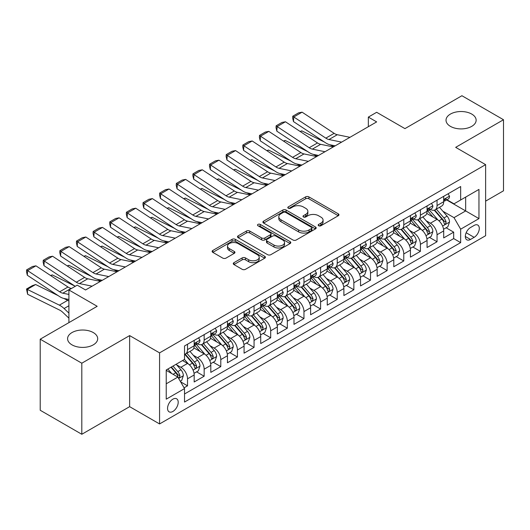 <?xml version="1.0" encoding="UTF-8"?>
<svg xmlns="http://www.w3.org/2000/svg" width="530" height="530" viewBox="0 0 530 530"><rect width="100%" height="100%" fill="white"/><g stroke="black" fill="none" stroke-linecap="round" stroke-linejoin="round"><path stroke-width="0.79" d="M318.649 225.747A1.616 0.934 0 0 0 320.935 225.747L338.286 215.73A2.312 1.332 0 0 0 338.962 214.789A2.312 1.332 0 0 0 338.286 213.842L308.891 196.875A2.312 1.332 0 0 0 305.625 196.875L288.28 206.892A1.616 0.934 0 0 0 287.803 207.555A1.616 0.934 0 0 0 288.28 208.21A1.616 0.934 0 0 0 290.566 208.21L292.812 206.919A7.387 4.266 0 0 1 303.259 206.919L305.711 208.33A7.387 4.266 0 0 1 307.87 211.344A7.387 4.266 0 0 1 305.711 214.365L303.465 215.657A1.616 0.934 0 0 0 302.988 216.319A1.616 0.934 0 0 0 303.465 216.982A1.616 0.934 0 0 0 305.75 216.982L307.996 215.683A7.387 4.266 0 0 1 318.444 215.683L320.895 217.095A7.387 4.266 0 0 1 323.061 220.116A7.387 4.266 0 0 1 320.895 223.13L318.649 224.428A1.616 0.934 0 0 0 318.179 225.084A1.616 0.934 0 0 0 318.649 225.747L318.649 224.428M93.28 332.562A15.059 8.692 0 0 0 76.877 330.68A15.059 8.692 0 0 0 67.582 338.71A15.059 8.692 0 0 0 71.987 344.858A15.059 8.692 0 0 0 88.397 346.739A15.059 8.692 0 0 0 97.692 338.71A15.059 8.692 0 0 0 93.28 332.562M471.726 114.069A15.059 8.692 0 0 0 455.316 112.188A15.059 8.692 0 0 0 446.022 120.217A15.059 8.692 0 0 0 450.434 126.365A15.059 8.692 0 0 0 466.844 128.247A15.059 8.692 0 0 0 476.139 120.217A15.059 8.692 0 0 0 471.726 114.069M172.879 411.466A7.526 4.346 120 0 0 177.802 404.827A7.526 4.346 120 0 0 176.642 398.798A7.526 4.346 120 0 0 172.879 399.169A7.526 4.346 120 0 0 167.964 405.801A7.526 4.346 120 0 0 169.116 411.837A7.526 4.346 120 0 0 172.879 411.466M233.949 262.675A2.312 1.332 0 0 0 233.273 263.622A2.312 1.332 0 0 0 233.949 264.563L242.19 269.326A2.312 1.332 0 0 0 245.456 269.326L264.728 258.196A2.312 1.332 0 0 0 265.404 257.255A2.312 1.332 0 0 0 264.728 256.315L235.333 239.348A2.312 1.332 0 0 0 232.067 239.348L212.802 250.471A2.312 1.332 0 0 0 212.126 251.412A2.312 1.332 0 0 0 212.802 252.353L222.759 258.103A2.312 1.332 0 0 0 226.025 258.103L234.273 253.347A2.312 1.332 0 0 0 234.949 252.399A2.312 1.332 0 0 0 234.273 251.458L229.331 248.61A6.175 3.564 0 0 1 227.522 246.086A6.175 3.564 0 0 1 231.338 242.793A6.175 3.564 0 0 1 238.069 243.561L257.421 254.738A6.175 3.564 0 0 1 259.23 257.255A6.175 3.564 0 0 1 255.414 260.555A6.175 3.564 0 0 1 248.683 259.779L245.456 257.918A2.312 1.332 0 0 0 242.19 257.918L233.949 262.675L233.949 264.563L242.19 259.839L242.19 257.918M485.619 201.135L503.5 190.807L503.5 119.74L461.915 95.725L404.94 128.624L376.658 112.294L368.343 117.097L376.658 121.9L85.549 289.97L77.228 285.166L68.913 289.97L68.913 322.624M81.805 363.202L81.805 434.275L129.631 406.662L129.631 335.589L81.805 363.202L40.214 339.193L97.189 306.3L68.913 289.97M129.631 335.589L159.57 352.874L485.619 164.638L485.619 235.711L159.57 423.947L159.57 352.874M503.5 119.74L455.674 147.347L485.619 164.638M292.971 240.004A2.312 1.332 0 0 0 296.237 240.004L315.509 228.881A2.312 1.332 0 0 0 316.185 227.94A2.312 1.332 0 0 0 315.509 226.999L286.114 210.026A2.312 1.332 0 0 0 282.848 210.026L263.582 221.149A2.312 1.332 0 0 0 262.906 222.096A2.312 1.332 0 0 0 263.582 223.037L292.971 240.004M258.594 226.098A1.616 0.934 0 0 1 260.237 226.323L260.237 224.402L290.115 241.653A2.312 1.332 0 0 1 290.791 242.594A2.312 1.332 0 0 1 290.115 243.542L270.85 254.665A2.312 1.332 0 0 1 267.584 254.665L238.189 237.698L238.189 235.81A2.312 1.332 0 0 0 237.513 236.751A2.312 1.332 0 0 0 238.189 237.698M238.189 235.81L246.437 231.047A2.312 1.332 0 0 1 249.703 231.047L261.621 237.93A2.312 1.332 0 0 0 264.887 237.93L270.36 234.77A2.312 1.332 0 0 0 271.035 233.829A2.312 1.332 0 0 0 270.36 232.889L257.951 225.72A1.616 0.934 0 0 1 257.474 225.065A1.616 0.934 0 0 1 258.474 224.203A1.616 0.934 0 0 1 260.237 224.402M81.805 434.275L40.214 410.26L40.214 339.193M184.069 387.814L187.521 385.82L180.617 381.832M176.689 364.872L180.862 367.283A9.407 5.432 60 0 1 187.521 378.811L194.172 374.968L194.172 381.978L204.156 376.214L196.584 371.848M193.324 355.266L197.498 357.677A9.407 5.432 60 0 1 204.156 369.205L210.807 365.362L210.807 372.371L220.791 366.614L213.219 362.242M209.959 345.666L214.133 348.077A9.407 5.432 60 0 1 220.791 359.598L227.443 355.756L227.443 362.772L237.427 357.008L229.854 352.635M226.595 336.06L230.769 338.471A9.407 5.432 60 0 1 237.427 349.999L244.078 346.156L244.078 353.166L254.062 347.402L246.49 343.036M243.23 326.453L247.404 328.865A9.407 5.432 60 0 1 254.062 340.392L260.714 336.55L260.714 343.559L270.691 337.802L263.125 333.43M259.866 316.854L264.039 319.265A9.407 5.432 60 0 1 270.691 330.786L277.349 326.944L277.349 333.96L287.326 328.196L279.76 323.823M276.501 307.248L280.675 309.659A9.407 5.432 60 0 1 287.326 321.187L293.984 317.344L293.984 324.353L303.962 318.59L296.396 314.224M293.136 297.641L297.31 300.053A9.407 5.432 60 0 1 303.962 311.58L310.62 307.738L310.62 314.747L320.597 308.99L313.031 304.618M309.765 288.042L313.945 290.453A9.407 5.432 60 0 1 320.597 301.974L327.255 298.132L327.255 305.147L337.232 299.384L329.667 295.011M326.4 278.435L330.581 280.847A9.407 5.432 60 0 1 337.232 292.375L343.891 288.532L343.891 295.541L353.868 289.777L346.302 285.412M343.036 268.829L347.216 271.241A9.407 5.432 60 0 1 353.868 282.768L360.526 278.926L360.526 285.935L370.503 280.178L362.937 275.805M359.671 259.23L363.852 261.641A9.407 5.432 60 0 1 370.503 273.162L377.155 269.32L377.155 276.335L387.139 270.572L379.573 266.199M376.307 249.623L380.487 252.035A9.407 5.432 60 0 1 387.139 263.562L393.79 259.72L393.79 266.729L403.774 260.965L396.201 256.599M392.942 240.017L397.122 242.429A9.407 5.432 60 0 1 403.774 253.956L410.425 250.114L410.425 257.123L420.409 251.366L412.837 246.993M409.577 230.417L413.758 232.829A9.407 5.432 60 0 1 420.409 244.35L427.061 240.507L427.061 247.523L437.045 241.76L437.045 234.75A9.407 5.432 -120 0 0 430.386 223.223L426.213 220.811M429.472 237.387L437.045 241.76M194.172 374.968A9.407 5.432 -120 0 0 187.521 363.441L182.525 360.559M210.807 365.362A9.407 5.432 -120 0 0 204.156 353.841L193.867 347.899M227.443 355.756A9.407 5.432 -120 0 0 220.791 344.235L210.503 338.292M244.078 346.156A9.407 5.432 -120 0 0 237.427 334.629L227.138 328.693M260.714 336.55A9.407 5.432 -120 0 0 254.062 325.022L243.773 319.087M277.349 326.944A9.407 5.432 -120 0 0 270.691 315.423L260.409 309.48M293.984 317.344A9.407 5.432 -120 0 0 287.326 305.817L277.044 299.881M310.62 307.738A9.407 5.432 -120 0 0 303.962 296.21L293.68 290.274M327.255 298.132A9.407 5.432 -120 0 0 320.597 286.611L310.308 280.668M343.891 288.532A9.407 5.432 -120 0 0 337.232 277.005L326.944 271.069M360.526 278.926A9.407 5.432 -120 0 0 353.868 267.398L343.579 261.462M377.155 269.32A9.407 5.432 -120 0 0 370.503 257.799L360.214 251.856M393.79 259.72A9.407 5.432 -120 0 0 387.139 248.192L376.85 242.256M410.425 250.114A9.407 5.432 -120 0 0 403.774 238.586L393.485 232.65M427.061 240.507A9.407 5.432 -120 0 0 420.409 228.986L410.121 223.044M474.138 225.429L470.481 227.542A7.294 4.213 120 0 0 465.718 233.969A7.294 4.213 120 0 0 466.831 239.812A7.294 4.213 120 0 0 470.481 239.454L474.138 237.341A7.294 4.213 120 0 0 478.901 230.914A7.294 4.213 120 0 0 477.788 225.071A7.294 4.213 120 0 0 474.138 225.429M166.228 383.8L177.868 377.082L184.526 388.603L184.526 402.051L460.663 242.621L460.663 229.179L454.011 217.651L442.848 211.205M184.526 388.603L166.228 399.169L166.228 369.973L184.526 359.406L184.526 345.964L460.663 186.534L460.663 199.982L478.961 189.415L478.961 218.612L460.663 229.179M197.412 343.798L197.498 343.851A9.407 5.432 60 0 0 202.208 344.315L208.86 340.472A9.407 5.432 -120 0 0 210.807 336.166L210.807 330.786M214.047 334.198L214.133 334.244A9.407 5.432 60 0 0 218.837 334.708L225.495 330.872A9.407 5.432 -120 0 0 227.443 326.56L227.443 321.187M230.682 324.592L230.769 324.638A9.407 5.432 60 0 0 235.472 325.109L242.131 321.266A9.407 5.432 -120 0 0 244.078 316.96L244.078 311.58M247.318 314.986L247.404 315.039A9.407 5.432 60 0 0 252.108 315.502L258.766 311.66A9.407 5.432 -120 0 0 260.714 307.354L260.714 301.974M263.953 305.386L264.039 305.432A9.407 5.432 60 0 0 268.743 305.896L275.401 302.06A9.407 5.432 -120 0 0 277.349 297.747L277.349 292.375M280.589 295.78L280.675 295.826A9.407 5.432 60 0 0 285.378 296.296L292.037 292.454A9.407 5.432 -120 0 0 293.984 288.148L293.984 282.768M297.224 286.173L297.31 286.226A9.407 5.432 60 0 0 302.014 286.69L308.672 282.848A9.407 5.432 -120 0 0 310.62 278.541L310.62 273.162M313.859 276.574L313.945 276.62A9.407 5.432 60 0 0 318.649 277.084L325.301 273.248A9.407 5.432 -120 0 0 327.255 268.935L327.255 263.556M330.495 266.968L330.581 267.014A9.407 5.432 60 0 0 335.285 267.484L341.936 263.642A9.407 5.432 -120 0 0 343.891 259.336L343.891 253.956M347.13 257.361L347.216 257.414A9.407 5.432 60 0 0 351.92 257.878L358.572 254.036A9.407 5.432 -120 0 0 360.526 249.729L360.526 244.35M363.766 247.755L363.852 247.808A9.407 5.432 60 0 0 368.555 248.272L375.207 244.436A9.407 5.432 -120 0 0 377.155 240.123L377.155 234.744M380.394 238.156L380.487 238.202A9.407 5.432 60 0 0 385.191 238.672L391.842 234.83A9.407 5.432 -120 0 0 393.79 230.523L393.79 225.144M397.03 228.549L397.122 228.602A9.407 5.432 60 0 0 401.826 229.066L408.478 225.223A9.407 5.432 -120 0 0 410.425 220.917L410.425 215.538M413.665 218.943L413.758 218.996A9.407 5.432 60 0 0 418.462 219.46L425.113 215.624A9.407 5.432 -120 0 0 427.061 211.311L427.061 205.931M184.526 393.982L453.68 238.586L453.68 232.153L443.696 237.917L443.696 230.908A9.407 5.432 -120 0 0 437.045 219.38L426.756 213.444M430.3 209.343L430.386 209.39A9.407 5.432 -120 0 0 435.097 209.86A9.407 5.432 -120 0 0 437.045 205.547L437.045 200.174M435.097 209.86L441.748 206.018A9.407 5.432 -120 0 0 443.696 201.711L443.696 196.332M187.521 344.235L187.521 349.615A9.407 5.432 60 0 1 185.573 353.921A9.407 5.432 60 0 1 184.526 354.298M185.573 353.921L192.224 350.078A9.407 5.432 -120 0 0 194.172 345.772L194.172 340.392M204.156 334.629L204.156 340.008A9.407 5.432 60 0 1 202.208 344.315M220.791 325.022L220.791 330.402A9.407 5.432 60 0 1 218.837 334.708M237.427 315.423L237.427 320.802A9.407 5.432 60 0 1 235.472 325.109M254.062 305.817L254.062 311.196A9.407 5.432 60 0 1 252.108 315.502M270.691 296.21L270.691 301.59A9.407 5.432 60 0 1 268.743 305.896M287.326 286.611L287.326 291.99A9.407 5.432 60 0 1 285.378 296.296M303.962 277.005L303.962 282.384A9.407 5.432 60 0 1 302.014 286.69M320.597 267.398L320.597 272.778A9.407 5.432 60 0 1 318.649 277.084M337.232 257.799L337.232 263.178A9.407 5.432 60 0 1 335.285 267.484M353.868 248.192L353.868 253.572A9.407 5.432 60 0 1 351.92 257.878M370.503 238.586L370.503 243.966A9.407 5.432 60 0 1 368.555 248.272M387.139 228.986L387.139 234.366A9.407 5.432 60 0 1 385.191 238.672M403.774 219.38L403.774 224.76A9.407 5.432 60 0 1 401.826 229.066M420.409 209.774L420.409 215.153A9.407 5.432 60 0 1 418.462 219.46M420.409 244.35L420.409 251.366M403.774 253.956L403.774 260.965M387.139 263.562L387.139 270.572M370.503 273.162L370.503 280.178M353.868 282.768L353.868 289.777M337.232 292.375L337.232 299.384M320.597 301.974L320.597 308.99M303.962 311.58L303.962 318.59M287.326 321.187L287.326 328.196M270.691 330.786L270.691 337.802M254.062 340.392L254.062 347.402M237.427 349.999L237.427 357.008M220.791 359.598L220.791 366.614M204.156 369.205L204.156 376.214M187.521 378.811L187.521 385.82M177.868 377.082L166.228 370.357M454.011 217.651L465.658 210.927L465.658 197.1L478.961 189.415M446.604 199.929L478.961 218.612M446.936 199.737L454.011 203.825L460.663 199.982M129.631 406.662L159.57 423.947M368.343 117.097L368.343 126.703M446.108 227.787L453.68 232.153M453.68 238.586L460.663 242.621M319.298 225.972L320.895 225.051A7.387 4.266 0 0 0 323.061 222.037L323.061 220.116M307.87 211.344L307.87 213.265A7.387 4.266 0 0 1 305.711 216.286L304.107 217.207M338.253 215.75L308.891 198.796A2.312 1.332 0 0 0 305.625 198.796L288.923 208.442M315.476 228.9L286.114 211.947A2.312 1.332 0 0 0 282.848 211.947L263.615 223.057M311.421 228.596A1.616 0.934 0 0 0 311.898 227.94A1.616 0.934 0 0 0 311.421 227.277L285.624 212.384A1.616 0.934 0 0 0 283.338 212.384L280.973 213.749A7.387 4.266 0 0 0 278.806 216.77A7.387 4.266 0 0 0 280.973 219.784L298.609 229.967A7.387 4.266 0 0 0 309.056 229.967L311.421 228.596L311.421 230.517A1.616 0.934 0 0 0 311.898 229.861L311.898 227.94M278.806 216.77L278.806 218.691A7.387 4.266 0 0 0 280.973 221.706L280.973 219.784M311.421 230.517L309.056 231.888A7.387 4.266 0 0 1 298.609 231.888L280.973 221.706M238.222 237.712L246.437 232.968L246.437 231.047M271.035 233.829L271.035 235.751A2.312 1.332 0 0 1 270.36 236.691L264.887 239.852A2.312 1.332 0 0 1 261.621 239.852L249.703 232.968A2.312 1.332 0 0 0 246.437 232.968M260.237 226.323L290.082 243.555M273.99 245.072A6.175 3.564 0 0 0 280.721 245.847A6.175 3.564 0 0 0 284.537 242.548A6.175 3.564 0 0 0 282.728 240.03L275.911 236.095A2.312 1.332 0 0 0 272.645 236.095L267.173 239.249A2.312 1.332 0 0 0 266.497 240.196A2.312 1.332 0 0 0 267.173 241.137L273.99 245.072L273.99 246.993A6.175 3.564 0 0 0 280.721 247.768A6.175 3.564 0 0 0 284.537 244.469L284.537 242.548M266.497 240.196L266.497 242.117A2.312 1.332 0 0 0 267.173 243.058L267.173 241.137M273.99 246.993L267.173 243.058M259.23 257.255L259.23 259.177A6.175 3.564 0 0 1 255.414 262.469A6.175 3.564 0 0 1 248.683 261.701L245.456 259.839A2.312 1.332 0 0 0 242.19 259.839M227.522 246.086L227.522 248.007A6.175 3.564 0 0 0 229.331 250.531L229.331 248.61M234.24 253.36L229.331 250.531M264.695 258.216L235.333 241.269A2.312 1.332 0 0 0 232.067 241.269L212.835 252.373M443.557 229.258L447.857 226.774L449.519 221.971A6.234 3.597 -120 0 0 447.088 216.121L439.489 207.323M300.093 131.44L301.795 130.85L324.38 142.007M329.985 144.776L333.787 146.651M437.966 219.99L429.28 209.933M433.023 217.061L427.982 211.225A14.939 8.626 -120 0 0 427.518 210.702M434.249 210.198L441.934 219.095A6.234 3.597 60 0 1 444.16 223.395L444.61 224.13L445.452 224.011L446.154 222.242A6.234 3.597 -120 0 0 443.928 217.943L436.329 209.145M434.699 210.052L442.961 219.612A3.173 1.835 60 0 1 443.762 220.858L446.154 222.242M301.795 130.85L300.411 131.652M341.631 142.119L328.971 139.522A11.759 6.791 60 0 1 325.824 138.144L293.779 116.964L293.481 121.582L325.519 142.762A17.642 10.189 -120 0 0 330.25 144.829L335.185 145.843M448.108 193.788L449.519 196.232A6.234 3.597 60 0 1 448.228 198.995L445.067 200.817A6.234 3.597 -120 0 0 446.154 199.379L446.022 198.829M349.952 137.316L337.292 134.719A11.759 6.791 60 0 1 334.139 133.341L302.093 112.168L293.779 116.964L292.779 116.209L298.602 112.844L302.093 112.168M443.908 201.108L443.928 201.108A6.234 3.597 -120 0 0 445.067 200.817M445.346 198.916L446.154 199.379C445.763 198.445 445.094 198.829 444.16 200.532A6.234 3.597 60 0 1 443.696 201.42M293.481 121.582L292.659 118.051L292.779 116.209M426.922 238.864L431.221 236.38L432.884 231.577A6.234 3.597 -120 0 0 430.459 225.727L422.854 216.922M283.457 141.046L285.16 140.457L307.744 151.607M313.349 154.376L317.152 156.257M421.33 229.596L412.645 219.533M416.388 226.668L411.346 220.825A14.939 8.626 -120 0 0 410.882 220.308M417.613 219.798L425.298 228.702A6.234 3.597 60 0 1 427.525 232.995L427.975 233.737L428.816 233.617L429.519 231.842A6.234 3.597 -120 0 0 427.293 227.549L419.694 218.751M418.064 219.659L426.325 229.218A3.173 1.835 60 0 1 427.127 230.464L429.519 231.842M285.16 140.457L283.775 141.252M410.286 248.464L414.586 245.986L416.249 241.183A6.234 3.597 -120 0 0 413.824 235.327L406.218 226.529M266.822 150.646L268.524 150.063L291.109 161.213M296.721 163.982L300.517 165.857M404.695 239.196L396.009 229.139M399.752 236.267L394.711 230.431A14.939 8.626 -120 0 0 394.247 229.914M400.978 229.404L408.663 238.308A6.234 3.597 60 0 1 410.889 242.601L411.34 243.336L412.181 243.224L412.883 241.448A6.234 3.597 -120 0 0 410.664 237.155L403.058 228.351M401.429 229.258L409.69 238.825A3.173 1.835 60 0 1 410.492 240.064L412.883 241.448M268.524 150.063L267.147 150.858M393.651 258.07L397.95 255.586L399.613 250.783A6.234 3.597 -120 0 0 397.189 244.933L389.583 236.135M250.186 160.252L251.889 159.662L274.474 170.819M280.085 173.588L283.881 175.463M388.066 248.802L379.374 238.745M383.117 245.874L378.075 240.037A14.939 8.626 -120 0 0 377.612 239.514M384.343 239.01L392.028 247.907A6.234 3.597 60 0 1 394.254 252.207L394.704 252.942L395.546 252.823L396.248 251.054A6.234 3.597 -120 0 0 394.029 246.755L386.423 237.957M384.793 238.864L393.055 248.424A3.173 1.835 60 0 1 393.856 249.67L396.248 251.054M251.889 159.662L250.511 160.464M377.016 267.677L381.315 265.192L382.978 260.389A6.234 3.597 -120 0 0 380.553 254.539L372.948 245.734M233.558 169.858L235.254 169.269L257.838 180.419M263.45 183.188L267.246 185.069M371.431 258.408L362.739 248.345M366.482 255.48L361.44 249.637A14.939 8.626 -120 0 0 360.983 249.12M367.707 248.61L375.392 257.514A6.234 3.597 60 0 1 377.618 261.807L378.069 262.549L378.91 262.43L379.613 260.654A6.234 3.597 -120 0 0 377.393 256.361L369.788 247.563M368.158 248.471L376.419 258.031A3.173 1.835 60 0 1 377.221 259.276L379.613 260.654M235.254 169.269L233.876 170.064M324.996 151.726L312.336 149.129A11.759 6.791 60 0 1 309.189 147.744L277.144 126.571L276.846 131.188L308.884 152.362A17.642 10.189 -120 0 0 313.614 154.435L318.55 155.449M431.473 203.387L432.884 205.839A6.234 3.597 60 0 1 431.592 208.595L428.432 210.423A6.234 3.597 -120 0 0 429.519 208.986L429.386 208.429M333.317 146.923L320.657 144.326A11.759 6.791 60 0 1 317.503 142.948L285.458 121.767L277.144 126.571L276.143 125.809L281.967 122.45L285.458 121.767M427.273 210.715L427.293 210.715A6.234 3.597 -120 0 0 428.432 210.423M428.71 208.522L429.519 208.986C429.128 208.045 428.459 208.429 427.525 210.138A6.234 3.597 60 0 1 427.061 211.026M276.846 131.188L276.024 127.657L276.143 125.809M308.361 161.332L295.7 158.735A11.759 6.791 60 0 1 292.553 157.35L260.508 136.177L260.21 140.794L292.249 161.968A17.642 10.189 -120 0 0 296.979 164.042L301.915 165.049M414.838 212.994L416.249 215.445A6.234 3.597 60 0 1 414.957 218.201L411.797 220.023A6.234 3.597 -120 0 0 412.883 218.592L412.751 218.035M316.682 156.529L304.021 153.932A11.759 6.791 60 0 1 300.868 152.547L268.823 131.374L260.508 136.177L259.508 135.415L265.331 132.049L268.823 131.374M410.637 220.314L410.664 220.314A6.234 3.597 -120 0 0 411.797 220.023M412.082 218.121L412.883 218.592C412.492 217.651 411.823 218.035 410.889 219.745A6.234 3.597 60 0 1 410.425 220.626M260.21 140.794L259.389 137.263L259.508 135.415M291.725 170.932L279.065 168.335A11.759 6.791 60 0 1 275.918 166.957L243.873 145.776L243.575 150.394L275.613 171.574A17.642 10.189 -120 0 0 280.344 173.641L285.279 174.655M398.202 222.6L399.613 225.045A6.234 3.597 60 0 1 398.322 227.807L395.161 229.629A6.234 3.597 -120 0 0 396.248 228.191L396.115 227.642M300.046 166.129L287.386 163.531A11.759 6.791 60 0 1 284.232 162.153L252.194 140.98L243.873 145.776L242.873 145.021L248.696 141.656L252.194 140.98M394.002 229.921L394.029 229.921A6.234 3.597 -120 0 0 395.161 229.629M395.446 227.728L396.248 228.191C395.857 227.257 395.188 227.642 394.254 229.344A6.234 3.597 60 0 1 393.79 230.232M243.575 150.394L242.753 146.863L242.873 145.021M275.09 180.538L262.436 177.941A11.759 6.791 60 0 1 259.283 176.556L227.237 155.383L226.939 160L258.985 181.174A17.642 10.189 -120 0 0 263.708 183.248L268.644 184.261M381.567 232.2L382.978 234.651A6.234 3.597 60 0 1 381.686 237.407L378.526 239.235A6.234 3.597 -120 0 0 379.613 237.798L379.48 237.241M283.411 175.735L270.75 173.138A11.759 6.791 60 0 1 267.597 171.76L235.558 150.58L227.237 155.383L226.237 154.621L232.06 151.262L235.558 150.58M377.367 239.527L377.393 239.527A6.234 3.597 -120 0 0 378.526 239.235M378.811 237.334L379.613 237.798C379.222 236.857 378.559 237.241 377.618 238.951A6.234 3.597 60 0 1 377.155 239.838M226.939 160L226.118 156.469L226.237 154.621M360.38 277.276L364.68 274.798L366.343 269.995A6.234 3.597 -120 0 0 363.918 264.139L356.319 255.341M216.922 179.458L218.618 178.875L241.203 190.025M246.814 192.794L250.61 194.669M354.795 268.008L346.103 257.951M349.853 265.079L344.811 259.243A14.939 8.626 -120 0 0 344.348 258.726M351.072 258.216L358.757 267.12A6.234 3.597 60 0 1 360.983 271.413L361.433 272.148L362.281 272.036L362.977 270.26A6.234 3.597 -120 0 0 360.758 265.967L353.152 257.163M351.522 258.07L359.784 267.637A3.173 1.835 60 0 1 360.585 268.876L362.977 270.26M218.618 178.875L217.24 179.67M258.454 190.144L245.801 187.547A11.759 6.791 60 0 1 242.647 186.162L210.602 164.989L210.304 169.607L242.349 190.78A17.642 10.189 -120 0 0 247.073 192.854L252.008 193.861M364.932 241.806L366.343 244.257A6.234 3.597 60 0 1 365.051 247.013L361.891 248.835A6.234 3.597 -120 0 0 362.977 247.404L362.845 246.847M266.776 185.341L254.115 182.744A11.759 6.791 60 0 1 250.962 181.359L218.923 160.186L210.602 164.989L209.602 164.227L215.425 160.862L218.923 160.186M360.731 249.126L360.758 249.126A6.234 3.597 -120 0 0 361.891 248.835M362.175 246.934L362.977 247.404C362.586 246.463 361.924 246.847 360.983 248.557A6.234 3.597 60 0 1 360.526 249.444M210.304 169.607L209.482 166.076L209.602 164.227M343.745 286.882L348.044 284.398L349.707 279.595A6.234 3.597 -120 0 0 347.283 273.745L339.684 264.947M200.287 189.064L201.983 188.475L224.568 199.631M230.179 202.4L233.975 204.275M338.16 277.614L329.474 267.557M333.218 274.686L328.176 268.849A14.939 8.626 -120 0 0 327.712 268.326M334.437 267.822L342.122 276.72A6.234 3.597 60 0 1 344.348 281.019L344.798 281.755L345.646 281.635L346.342 279.866A6.234 3.597 -120 0 0 344.122 275.567L336.523 266.769M334.887 267.677L343.149 277.236A3.173 1.835 60 0 1 343.95 278.482L346.342 279.866M201.983 188.475L200.605 189.276M241.826 199.744L229.165 197.147A11.759 6.791 60 0 1 226.012 195.769L193.967 174.589L193.669 179.206L225.714 200.386A17.642 10.189 -120 0 0 230.437 202.453L235.373 203.467M348.296 251.412L349.707 253.857A6.234 3.597 60 0 1 348.422 256.619L345.255 258.441A6.234 3.597 -120 0 0 346.342 257.004L346.209 256.454M250.14 194.941L237.48 192.344A11.759 6.791 60 0 1 234.326 190.966L202.288 169.792L193.967 174.589L192.966 173.833L198.79 170.468L202.288 169.792M344.096 258.733L344.122 258.733A6.234 3.597 -120 0 0 345.255 258.441M345.54 256.54L346.342 257.004C345.951 256.07 345.288 256.454 344.348 258.156A6.234 3.597 60 0 1 343.891 259.044M193.669 179.206L192.847 175.675L192.966 173.833M327.116 296.489L331.409 294.004L333.072 289.201A6.234 3.597 -120 0 0 330.647 283.351L323.048 274.547M183.652 198.671L185.354 198.081L207.939 209.231M213.544 212L217.34 213.881M321.524 287.22L312.839 277.157M316.582 284.292L311.541 278.449A14.939 8.626 -120 0 0 311.077 277.932M317.801 277.422L325.493 286.326A6.234 3.597 60 0 1 327.712 290.619L328.169 291.361L329.011 291.242L329.706 289.466A6.234 3.597 -120 0 0 327.487 285.173L319.888 276.375M318.252 277.283L326.513 286.843A3.173 1.835 60 0 1 327.315 288.088L329.706 289.466M185.354 198.081L183.97 198.876M225.19 209.35L212.53 206.753A11.759 6.791 60 0 1 209.376 205.368L177.331 184.195L177.033 188.812L209.078 209.986A17.642 10.189 -120 0 0 213.802 212.06L218.738 213.073M331.661 261.012L333.072 263.463A6.234 3.597 60 0 1 331.787 266.219L328.627 268.048A6.234 3.597 -120 0 0 329.706 266.61L329.581 266.06M233.505 204.547L220.844 201.95A11.759 6.791 60 0 1 217.691 200.572L185.652 179.392L177.331 184.195L176.338 183.433L182.154 180.074L185.652 179.392M327.46 268.339L327.487 268.339A6.234 3.597 -120 0 0 328.627 268.048M328.905 266.146L329.706 266.61C329.315 265.669 328.653 266.053 327.712 267.763A6.234 3.597 60 0 1 327.255 268.65M177.033 188.812L176.212 185.281L176.338 183.433M310.481 306.088L314.774 303.61L316.436 298.807A6.234 3.597 -120 0 0 314.012 292.951L306.413 284.153M167.016 208.27L168.719 207.687L191.303 218.837M196.908 221.606L200.704 223.481M304.889 296.82L296.204 286.763M299.947 293.892L294.905 288.055A14.939 8.626 -120 0 0 294.441 287.538M301.166 287.028L308.857 295.932A6.234 3.597 60 0 1 311.077 300.225L311.534 300.96L312.375 300.848L313.071 299.072A6.234 3.597 -120 0 0 310.852 294.779L303.253 285.975M301.616 286.882L309.878 296.449A3.173 1.835 60 0 1 310.679 297.688L313.071 299.072M168.719 207.687L167.334 208.482M208.555 218.956L195.895 216.359A11.759 6.791 60 0 1 192.741 214.975L160.696 193.801L160.398 198.419L192.443 219.592A17.642 10.189 -120 0 0 197.167 221.666L202.102 222.679M315.025 270.618L316.436 273.069A6.234 3.597 60 0 1 315.151 275.825L311.991 277.647A6.234 3.597 -120 0 0 313.071 276.216L312.945 275.66M216.869 214.153L204.209 211.556A11.759 6.791 60 0 1 201.062 210.172L169.017 188.998L160.696 193.801L159.702 193.039L165.519 189.68L169.017 188.998M310.825 277.945L310.852 277.945A6.234 3.597 -120 0 0 311.991 277.647M312.269 275.752L313.071 276.216C312.68 275.275 312.018 275.66 311.077 277.369A6.234 3.597 60 0 1 310.62 278.257M160.398 198.419L159.576 194.888L159.702 193.039M293.845 315.695L298.145 313.21L299.801 308.407A6.234 3.597 -120 0 0 297.376 302.557L289.777 293.759M150.381 217.876L152.083 217.287L174.668 228.443M180.273 231.213L184.076 233.087M288.254 306.426L279.568 296.369M283.311 303.498L278.27 297.661A14.939 8.626 -120 0 0 277.806 297.138M284.531 296.634L292.222 305.532A6.234 3.597 60 0 1 294.441 309.831L294.899 310.567L295.74 310.447L296.436 308.679A6.234 3.597 -120 0 0 294.216 304.379L286.617 295.581M284.988 296.489L293.242 306.055A3.173 1.835 60 0 1 294.044 307.294L296.436 308.679M152.083 217.287L150.699 218.088M191.92 228.556L179.259 225.959A11.759 6.791 60 0 1 176.106 224.581L144.061 203.401L143.762 208.018L175.808 229.198A17.642 10.189 -120 0 0 180.531 231.265L185.467 232.279M298.39 280.224L299.801 282.669A6.234 3.597 60 0 1 298.516 285.431L295.356 287.253A6.234 3.597 -120 0 0 296.436 285.816L296.31 285.266M200.234 223.753L187.574 221.156A11.759 6.791 60 0 1 184.427 219.778L152.382 198.604L144.061 203.401L143.067 202.645L148.884 199.28L152.382 198.604M294.19 287.545L294.216 287.545A6.234 3.597 -120 0 0 295.356 287.253M295.634 285.352L296.436 285.816C296.045 284.882 295.382 285.266 294.441 286.969A6.234 3.597 60 0 1 293.984 287.856M143.762 208.018L142.948 204.487L143.067 202.645M277.21 325.301L281.51 322.816L283.172 318.013A6.234 3.597 -120 0 0 280.741 312.163L273.142 303.359M133.745 227.483L135.448 226.893L158.033 238.043M163.637 240.812L167.44 242.694M271.618 316.032L262.933 305.976M266.676 313.104L261.635 307.261A14.939 8.626 -120 0 0 261.171 306.744M267.895 306.241L275.587 315.138A6.234 3.597 60 0 1 277.806 319.431L278.263 320.173L279.105 320.054L279.807 318.278A6.234 3.597 -120 0 0 277.581 313.985L269.982 305.187M268.352 306.095L276.607 315.655A3.173 1.835 60 0 1 277.409 316.9L279.807 318.278M135.448 226.893L134.064 227.688M175.284 238.162L162.624 235.565A11.759 6.791 60 0 1 159.47 234.18L127.432 213.007L127.127 217.625L159.172 238.798A17.642 10.189 -120 0 0 163.903 240.872L168.832 241.885M281.755 289.824L283.172 292.275A6.234 3.597 60 0 1 281.88 295.031L278.72 296.86A6.234 3.597 -120 0 0 279.807 295.422L279.674 294.872M183.599 233.359L170.938 230.762A11.759 6.791 60 0 1 167.791 229.384L135.746 208.204L127.432 213.007L126.431 212.245L132.255 208.886L135.746 208.204M277.554 297.151L277.581 297.151A6.234 3.597 -120 0 0 278.72 296.86M278.999 294.958L279.807 295.422C279.409 294.481 278.747 294.865 277.806 296.575A6.234 3.597 60 0 1 277.349 297.462M127.127 217.625L126.312 214.094L126.431 212.245M260.575 334.9L264.874 332.423L266.537 327.619A6.234 3.597 -120 0 0 264.106 321.763L256.507 312.965M117.11 237.082L118.813 236.499L141.397 247.649M147.002 250.418L150.805 252.293M254.983 325.632L246.298 315.575M250.041 322.704L244.999 316.867A14.939 8.626 -120 0 0 244.535 316.35M251.26 315.84L258.951 324.744A6.234 3.597 60 0 1 261.171 329.037L261.628 329.773L262.469 329.66L263.171 327.885A6.234 3.597 -120 0 0 260.945 323.591L253.347 314.787M251.717 315.695L259.978 325.261A3.173 1.835 60 0 1 260.773 326.5L263.171 327.885M118.813 236.499L117.428 237.294M158.649 247.768L145.989 245.171A11.759 6.791 60 0 1 142.835 243.787L110.797 222.613L110.492 227.231L142.537 248.404A17.642 10.189 -120 0 0 147.267 250.478L152.203 251.492M265.119 299.43L266.537 301.881A6.234 3.597 60 0 1 265.245 304.637L262.085 306.459A6.234 3.597 -120 0 0 263.171 305.028L263.039 304.472M166.963 242.965L154.303 240.368A11.759 6.791 60 0 1 151.156 238.984L119.111 217.81L110.797 222.613L109.796 221.851L115.62 218.493L119.111 217.81M260.919 306.757L260.945 306.757A6.234 3.597 -120 0 0 262.085 306.459M262.363 304.565L263.171 305.028C262.774 304.087 262.111 304.472 261.171 306.181A6.234 3.597 60 0 1 260.714 307.069M110.492 227.231L109.677 223.7L109.796 221.851M243.939 344.507L248.239 342.022L249.902 337.226A6.234 3.597 -120 0 0 247.47 331.369L239.871 322.571M100.475 246.689L102.177 246.099L124.762 257.255M130.367 260.025L134.169 261.899M238.348 335.238L229.662 325.181M233.405 332.31L228.364 326.473A14.939 8.626 -120 0 0 227.9 325.95M234.624 325.447L242.316 334.344A6.234 3.597 60 0 1 244.535 338.644L244.993 339.379L245.834 339.26L246.536 337.491A6.234 3.597 -120 0 0 244.31 333.191L236.711 324.393M235.081 325.301L243.343 334.867A3.173 1.835 60 0 1 244.138 336.106L246.536 337.491M102.177 246.099L100.793 246.9M142.013 257.368L129.353 254.771A11.759 6.791 60 0 1 126.2 253.393L94.161 232.213L93.856 236.831L125.901 258.011A17.642 10.189 -120 0 0 130.632 260.078L135.567 261.091M248.484 309.036L249.902 311.481A6.234 3.597 60 0 1 248.61 314.244L245.45 316.065A6.234 3.597 -120 0 0 246.536 314.628L246.404 314.078M150.328 252.565L137.674 249.968A11.759 6.791 60 0 1 134.521 248.59L102.475 227.416L94.161 232.213L93.161 231.458L98.984 228.092L102.475 227.416M244.284 316.357L244.31 316.357A6.234 3.597 -120 0 0 245.45 316.065M245.728 314.164L246.536 314.628C246.145 313.694 245.476 314.078 244.535 315.781A6.234 3.597 60 0 1 244.078 316.668M93.856 236.831L93.041 233.299L93.161 231.458M227.304 354.113L231.603 351.628L233.266 346.825A6.234 3.597 -120 0 0 230.835 340.975L223.236 332.171M83.839 256.295L85.542 255.705L108.127 266.855M113.731 269.624L117.534 271.506M221.712 344.844L213.027 334.788M216.77 341.916L211.728 336.08A14.939 8.626 -120 0 0 211.265 335.556M217.996 335.053L225.681 343.95A6.234 3.597 60 0 1 227.9 348.243L228.357 348.985L229.198 348.866L229.901 347.09A6.234 3.597 -120 0 0 227.675 342.797L220.076 333.999M218.446 334.907L226.707 344.467A3.173 1.835 60 0 1 227.502 345.712L229.901 347.09M85.542 255.705L84.157 256.507M125.378 266.974L112.718 264.377A11.759 6.791 60 0 1 109.564 262.993L77.526 241.819L77.221 246.437L109.266 267.61A17.642 10.189 -120 0 0 113.996 269.684L118.932 270.697M231.848 318.636L233.266 321.087A6.234 3.597 60 0 1 231.974 323.843L228.814 325.672A6.234 3.597 -120 0 0 229.901 324.234L229.768 323.684M133.692 262.171L121.039 259.574A11.759 6.791 60 0 1 117.885 258.196L85.84 237.016L77.526 241.819L76.525 241.057L82.349 237.698L85.84 237.016M227.648 325.963L227.675 325.963A6.234 3.597 -120 0 0 228.814 325.672M229.093 323.77L229.901 324.234C229.51 323.293 228.841 323.678 227.9 325.387A6.234 3.597 60 0 1 227.443 326.275M77.221 246.437L76.406 242.906L76.525 241.057M210.668 363.712L214.968 361.235L216.631 356.432A6.234 3.597 -120 0 0 214.2 350.575L206.601 341.777M67.204 265.894L68.907 265.311L91.491 276.461M97.096 279.231L100.899 281.105M205.077 354.444L196.391 344.387M200.135 351.516L195.093 345.679A14.939 8.626 -120 0 0 194.629 345.162M201.36 344.652L209.045 353.556A6.234 3.597 60 0 1 211.271 357.849L211.722 358.591L212.563 358.472L213.265 356.697A6.234 3.597 -120 0 0 211.039 352.404L203.44 343.599M201.811 344.507L210.072 354.073A3.173 1.835 60 0 1 210.874 355.312L213.265 356.697M68.907 265.311L67.522 266.106M108.743 276.581L96.082 273.983A11.759 6.791 60 0 1 92.929 272.599L60.89 251.425L60.592 256.043L92.631 277.216A17.642 10.189 -120 0 0 97.361 279.29L102.297 280.304M215.22 328.242L216.631 330.694A6.234 3.597 60 0 1 215.339 333.45L212.179 335.271A6.234 3.597 -120 0 0 213.265 333.84L213.133 333.284M117.064 271.777L104.403 269.18A11.759 6.791 60 0 1 101.25 267.796L69.205 246.622L60.89 251.425L59.89 250.663L65.713 247.305L69.205 246.622M211.019 335.57L211.039 335.57A6.234 3.597 -120 0 0 212.179 335.271M212.457 333.377L213.265 333.84C212.874 332.9 212.205 333.284 211.271 334.993A6.234 3.597 60 0 1 210.807 335.881M60.592 256.043L59.771 252.512L59.89 250.663M194.033 373.319L198.333 370.834L199.995 366.038A6.234 3.597 -120 0 0 197.564 360.181L189.965 351.383M50.569 275.501L52.271 274.911L74.856 286.067M188.441 364.05L184.466 359.446M183.499 361.122L182.857 360.374M184.725 354.259L192.41 363.156A6.234 3.597 60 0 1 194.636 367.456L195.086 368.191L195.928 368.072L196.63 366.303A6.234 3.597 -120 0 0 194.404 362.003L186.805 353.205M185.175 354.113L193.437 363.679A3.173 1.835 60 0 1 194.238 364.918L196.63 366.303M52.271 274.911L50.887 275.713M92.107 286.18L79.447 283.583A11.759 6.791 60 0 1 76.3 282.205L44.255 261.025L43.957 265.643L75.24 286.319M85.31 289.831L85.661 289.903M198.584 337.849L199.995 340.293A6.234 3.597 60 0 1 198.704 343.056L195.544 344.878A6.234 3.597 -120 0 0 196.63 343.44L196.498 342.89M100.428 281.377L87.768 278.787A11.759 6.791 60 0 1 84.614 277.402L52.569 256.228L44.255 261.025L43.255 260.27L49.078 256.904L52.569 256.228M194.384 345.169L194.404 345.169A6.234 3.597 -120 0 0 195.544 344.878M195.822 342.976L196.63 343.44C196.239 342.506 195.57 342.89 194.636 344.593A6.234 3.597 60 0 1 194.172 345.481M43.957 265.643L43.135 262.111L43.255 260.27M180.286 381.255L181.697 380.441L183.36 375.637A6.234 3.597 -120 0 0 180.935 369.788L176.145 364.242M35.636 284.517L27.322 289.32L27.62 294.282L26.5 289.022L32.323 285.663L35.636 284.517L58.22 295.667M63.825 298.436L67.681 300.344A17.642 10.189 60 0 1 68.913 301.02M171.68 373.504L167.831 369.046M26.5 289.022L59.36 305.141A17.642 10.189 60 0 1 64.09 308.533L68.913 313.111M68.913 318.152L62.812 312.362A11.759 6.791 -120 0 0 59.665 310.103L27.62 294.282M166.864 370.728L166.228 369.986M170.991 367.224L175.774 372.762A6.234 3.597 60 0 1 178 377.055L178.451 377.797L179.292 377.678L179.995 375.902A6.234 3.597 -120 0 0 177.769 371.609L172.985 366.071M171.375 366.999L176.801 373.279A3.173 1.835 60 0 1 177.603 374.525L179.995 375.902M68.913 294.441L62.812 293.189A11.759 6.791 60 0 1 59.665 291.805L27.62 270.631L27.322 275.249L59.36 296.422A17.642 10.189 -120 0 0 64.09 298.496L68.913 299.483M71.517 288.466L71.133 288.386A11.759 6.791 60 0 1 67.979 287.008L35.934 265.828L27.62 270.631L26.619 269.869L32.443 266.51L35.934 265.828M27.322 275.249L26.5 271.718L26.619 269.869M180.862 367.283L187.521 363.441M197.498 357.677L204.156 353.841M214.133 348.077L220.791 344.235M230.769 338.471L237.427 334.629M247.404 328.865L254.062 325.022M264.039 319.265L270.691 315.423M280.675 309.659L287.326 305.817M297.31 300.053L303.962 296.21M313.945 290.453L320.597 286.611M330.581 280.847L337.232 277.005M347.216 271.241L353.868 267.398M363.852 261.641L370.503 257.799M380.487 252.035L387.139 248.192M397.122 242.429L403.774 238.586M413.758 232.829L420.409 228.986M430.386 223.223L437.045 219.38M437.045 205.547L443.696 201.711M187.521 349.615L194.172 345.772M204.156 340.008L210.807 336.166M220.791 330.402L227.443 326.56M237.427 320.802L244.078 316.96M254.062 311.196L260.714 307.354M270.691 301.59L277.349 297.747M287.326 291.99L293.984 288.148M303.962 282.384L310.62 278.541M320.597 272.778L327.255 268.935M337.232 263.178L343.891 259.336M353.868 253.572L360.526 249.729M370.503 243.966L377.155 240.123M387.139 234.366L393.79 230.523M403.774 224.76L410.425 220.917M420.409 215.153L427.061 211.311M437.045 234.75L443.696 230.908M466.161 232.736L474.138 237.341M465.32 236.479L470.481 239.454M320.895 225.051L320.895 223.13M303.465 216.982L303.465 215.657M305.711 216.286L305.711 214.365M288.28 208.21L288.28 206.892M305.625 198.796L305.625 196.875M308.891 198.796L308.891 196.875M338.286 215.73L338.286 213.842M263.582 223.037L263.582 221.149M282.848 211.947L282.848 210.026M286.114 211.947L286.114 210.026M315.509 228.881L315.509 226.999M298.609 231.888L298.609 229.967M309.056 231.888L309.056 229.967M249.703 232.968L249.703 231.047M261.621 239.852L261.621 237.93M264.887 239.852L264.887 237.93M270.36 236.691L270.36 234.77M290.115 243.542L290.115 241.653M245.456 259.839L245.456 257.918M248.683 261.701L248.683 259.779M234.273 253.347L234.273 251.458M212.802 252.353L212.802 250.471M232.067 241.269L232.067 239.348M235.333 241.269L235.333 239.348M264.728 258.196L264.728 256.315M442.61 226.058L449.48 222.096M443.928 217.943L447.088 216.121M438.959 220.811L441.934 219.095M449.48 196.16L443.696 199.499M328.971 139.522L337.292 134.719M325.824 138.144L334.139 133.341M425.974 235.665L432.844 231.696M427.293 227.549L430.459 225.727M422.324 230.417L425.298 228.702M409.339 245.271L416.209 241.302M410.664 237.155L413.824 235.327M405.688 240.024L408.663 238.308M392.703 254.87L399.574 250.909M394.029 246.755L397.189 244.933M389.053 249.623L392.028 247.907M376.068 264.477L382.938 260.508M377.393 256.361L380.553 254.539M372.424 259.23L375.392 257.514M432.844 205.766L427.061 209.105M312.336 149.129L320.657 144.326M309.189 147.744L317.503 142.948M416.209 215.372L410.425 218.711M295.7 158.735L304.021 153.932M292.553 157.35L300.868 152.547M399.574 224.972L393.79 228.311M279.065 168.335L287.386 163.531M275.918 166.957L284.232 162.153M382.938 234.578L377.155 237.917M262.436 177.941L270.75 173.138M259.283 176.556L267.597 171.76M359.433 274.083L366.303 270.115M360.758 265.967L363.918 264.139M355.789 268.836L358.757 267.12M366.303 244.184L360.526 247.523M245.801 187.547L254.115 182.744M242.647 186.162L250.962 181.359M342.797 283.683L349.667 279.721M344.122 275.567L347.283 273.745M339.154 278.435L342.122 276.72M349.667 253.784L343.891 257.123M229.165 197.147L237.48 192.344M226.012 195.769L234.326 190.966M326.162 293.289L333.032 289.32M327.487 285.173L330.647 283.351M322.518 288.042L325.493 286.326M333.032 263.39L327.255 266.729M212.53 206.753L220.844 201.95M209.376 205.368L217.691 200.572M309.527 302.895L316.397 298.927M310.852 294.779L314.012 292.951M305.883 297.648L308.857 295.932M316.397 272.996L310.62 276.335M195.895 216.359L204.209 211.556M192.741 214.975L201.062 210.172M292.891 312.495L299.761 308.533M294.216 304.379L297.376 302.557M289.248 307.248L292.222 305.532M299.761 282.603L293.984 285.935M179.259 225.959L187.574 221.156M176.106 224.581L184.427 219.778M276.256 322.101L283.126 318.132M277.581 313.985L280.741 312.163M272.612 316.854L275.587 315.138M283.126 292.202L277.349 295.541M162.624 235.565L170.938 230.762M159.47 234.18L167.791 229.384M259.62 331.707L266.491 327.739M260.945 323.591L264.106 321.763M255.977 326.46L258.951 324.744M266.491 301.808L260.714 305.147M145.989 245.171L154.303 240.368M142.835 243.787L151.156 238.984M242.985 341.313L249.862 337.345M244.31 333.191L247.47 331.369M239.341 336.06L242.316 334.344M249.862 311.415L244.078 314.747M129.353 254.771L137.674 249.968M126.2 253.393L134.521 248.59M226.35 350.913L233.227 346.945M227.675 342.797L230.835 340.975M222.706 345.666L225.681 343.95M233.227 321.014L227.443 324.353M112.718 264.377L121.039 259.574M109.564 262.993L117.885 258.196M209.714 360.519L216.591 356.551M211.039 352.404L214.2 350.575M206.071 355.272L209.045 353.556M216.591 330.621L210.807 333.96M96.082 273.983L104.403 269.18M92.929 272.599L101.25 267.796M193.086 370.125L199.956 366.157M194.404 362.003L197.564 360.181M189.435 364.878L192.41 363.156M199.956 340.227L194.172 343.559M79.447 283.583L87.768 278.787M76.3 282.205L84.614 277.402M178.663 378.447L183.32 375.757M177.769 371.609L180.935 369.788M173.085 374.319L175.774 372.762M67.681 300.344L59.36 305.141M68.913 305.744L64.09 308.533M62.812 293.189L71.133 288.386M59.665 291.805L67.979 287.008"/></g></svg>
